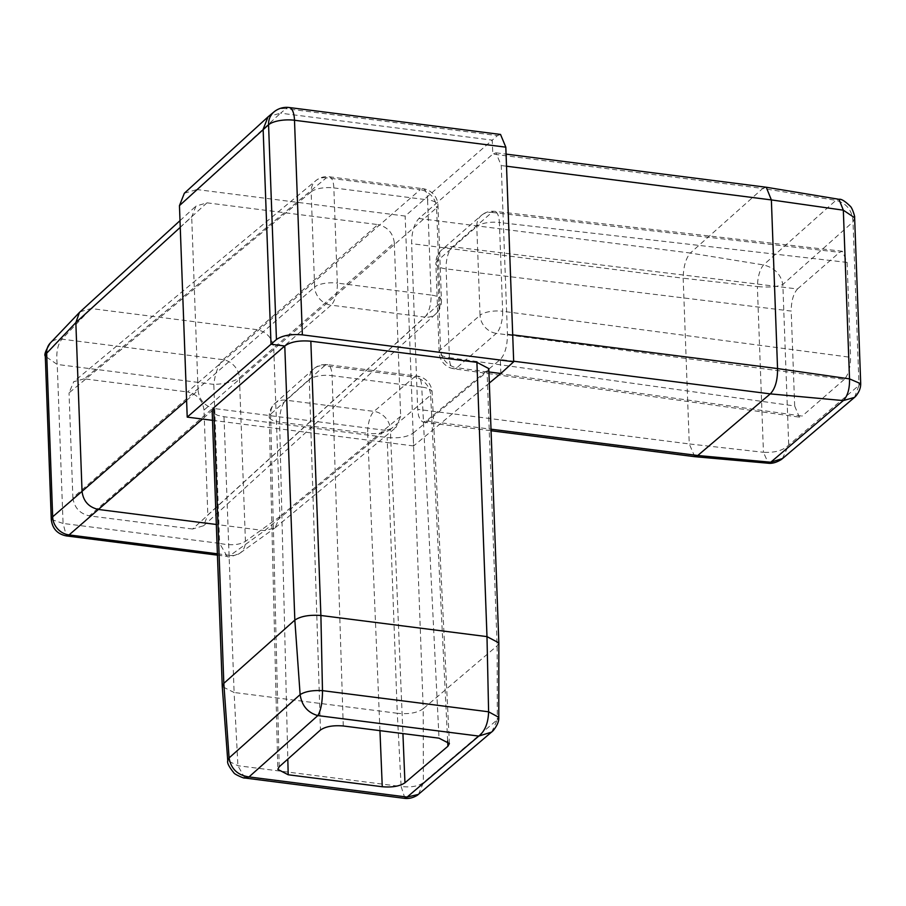 <?xml version="1.0" encoding="UTF-8"?>
<svg xmlns="http://www.w3.org/2000/svg" width="906" height="906" viewBox="0 0 906 906"><rect width="100%" height="100%" fill="white"/><g stroke="black" fill="none" stroke-linecap="round" stroke-linejoin="round"><path stroke-width="0.68" stroke-dasharray="4.53 3.4" d="M244.813 778.016L237.916 765.717L234.099 692.49L222.253 686.578M404.959 798.401L401.143 786.499L237.916 765.717L227.757 760.712M418.493 794.381L423.374 782.637L423.204 708.764L497.122 645.853L498.844 643M491.72 732.071L497.315 719.715L423.374 782.637C418.289 786.317 410.871 787.608 401.143 786.499L397.292 713.26C408.674 714.426 417.304 712.931 423.204 708.764L413.102 433.17C407.213 437.066 398.572 438.515 387.168 437.507L223.997 416.737L217.7 415.356L213.533 413.17L212.14 410.69M782.308 458.742L788.718 445.061L782.829 284.484C780.791 274.156 774.347 267.632 763.498 264.937L690.327 253.034L762.739 188.471L492.785 154.111L418.923 218.482C414.121 223.759 411.686 232.151 411.618 243.657L417.7 409.353L418.561 415.831L420.509 420.305L423.193 422.105L426.352 420.95L500.316 359.523C505.004 354.314 507.383 345.865 507.439 334.189L501.256 165.549L495.967 152.82L492.785 154.111L492.275 140.136L405.163 216.058L196.896 189.547L280.577 113.182L268.527 116.455M418.923 218.482L690.327 253.034C685.785 258.357 683.407 266.749 683.181 278.221L757.371 286.545L763.441 452.287L689.262 443.929L683.181 278.233L411.618 243.657M694.755 456.669L689.262 443.929L417.7 409.353M488.787 368.583L487.077 371.743L413.102 433.17M447.643 740.915L430.633 395.152A17.293 6.376 177.2 0 0 432.128 392.377A17.293 6.376 177.2 0 0 421.743 387.077A17.293 6.625 -82.7 0 0 417.032 376.069A17.293 6.625 -82.7 0 0 414.257 377.134L324.608 365.718L285.934 400.18L373.997 411.392L414.257 377.134A17.293 14.621 49.6 0 1 430.633 395.152L390.373 429.421L402.921 733.577M343.261 725.978L332.094 375.662A17.293 6.501 178.2 0 0 309.286 379.705L320.452 730.021M456.873 367.734A17.293 6.704 98 0 1 454.019 368.787A17.293 6.704 98 0 1 449.376 357.655L794.675 405.979L799.364 417.122L802.172 416.069L456.873 367.734L496.341 333.374L844.279 379.41C848.401 374.767 850.508 367.394 850.587 357.315L502.649 311.279A17.293 6.444 97.5 0 1 496.341 333.374A17.293 14.677 49 0 1 480.044 315.277A17.293 6.308 -2.1 0 1 502.649 311.279L499.399 222.502A17.293 6.308 177.9 0 0 476.783 226.511L480.044 315.277L440.565 349.648A17.293 6.308 177.9 0 0 439.138 352.298A17.293 6.308 177.9 0 0 449.376 357.655L446.126 268.889A17.293 6.806 97 0 1 452.434 246.783A17.293 14.677 49 0 0 441.811 249.852A17.293 14.677 49 0 0 437.315 260.883L476.783 226.511A17.293 14.677 49 0 1 481.279 215.492L441.811 249.852A17.293 17.293 0 0 0 435.877 263.533A17.293 6.308 -2.1 0 1 437.315 260.883L440.565 349.648A17.293 14.677 49 0 0 456.873 367.734M80.056 311.834L91.11 308.538L257.293 329.705C266.794 332.015 272.276 338.051 273.725 347.802L279.909 516.567L275.13 527.824L264.665 530.633L216.308 524.472M279.909 516.567L245.435 541.346C239.388 545.05 230.792 545.729 219.637 543.374L227.112 556.386L230.192 555.412A17.293 14.643 54.3 0 0 239.931 553.17A17.293 14.643 54.3 0 0 245.435 541.346L239.444 377.768A17.293 14.202 48.8 0 0 223.012 359.671L61.914 339.161L91.098 308.538L206.953 202.831L195.979 206.081L191.698 216.908L180.249 227.349M217.383 553.793L230.192 555.412L264.665 530.633L385.424 430.339L395.967 427.473L400.679 416.262L394.314 242.706L239.444 377.768C233.442 381.811 224.903 384.019 213.816 384.393L219.637 543.374L63.069 523.442L57.237 364.461C55.934 353.046 57.497 344.608 61.914 339.161A17.293 14.666 43.6 0 0 50.226 343.102M192.582 529.013L89.32 515.865L331.075 305.163L424.835 317.1L192.582 529.013L203.567 525.763L207.836 514.936L440.09 303.023L436.59 207.825L203.997 410.078L207.836 514.936M203.997 410.078C202.627 400.248 197.157 394.212 187.553 391.97L420.158 189.716L326.409 177.78L84.303 378.833L187.553 391.97M84.303 378.833L73.76 381.686L69.037 392.898L311.143 191.857L314.642 287.055L72.888 497.756L69.037 392.898M72.888 497.756C74.247 507.587 79.728 513.623 89.32 515.865M500.837 373.499L500.316 359.523L513.668 361.222M489.319 383.057L413.6 445.933L405.163 216.058M212.491 420.327L413.6 445.933M498.787 717.337L497.315 719.715L497.134 645.853L487.077 371.743L488.912 371.97M766.08 187.214L762.739 188.471L835.932 200.351L763.498 264.937C759.783 269.558 757.733 276.76 757.371 286.545C768.639 287.576 777.122 286.896 782.829 284.484L853.022 221.902C852.263 210.339 846.566 203.159 835.932 200.351L839.013 199.309M854.539 397.383L859.013 385.333L788.718 445.061C783.169 450.509 774.755 452.909 763.441 452.287L768.333 463.238M860.7 383.385L859.013 385.333L853.022 221.902L854.63 217.791M842.365 251.256L494.608 211.347A17.293 17.293 0 0 0 481.279 215.492A17.293 14.677 49 0 1 491.901 212.423A17.293 6.557 96.5 0 1 494.608 211.347A17.293 6.557 96.5 0 1 499.399 222.502L847.11 262.4L842.365 251.256L839.613 252.321L491.901 212.423L452.434 246.783L797.507 288.98C793.384 293.623 791.289 300.996 791.198 311.075L446.126 268.889A17.293 6.308 -2.1 0 1 435.877 263.533L439.138 352.298A17.293 17.293 0 0 0 454.019 368.787L799.364 417.122M385.424 430.339L214.496 408.572L202.446 419.059M186.602 400.441L198.063 390.463L191.698 216.908M206.953 202.831L377.881 224.597L223.012 359.671C218.233 365.107 215.164 373.351 213.816 384.393L57.237 364.461L45.3 356.217M394.314 242.706C392.955 232.876 387.474 226.84 377.881 224.597M217.429 555.152L227.112 556.386C227.938 557.666 232.219 556.59 239.931 553.17A17.293 14.643 54.3 0 0 239.943 553.17L274.45 528.345M198.063 390.463C199.422 400.305 204.903 406.341 214.496 408.572M51.28 519.421L63.069 523.442L66.387 535.922M223.997 416.737L234.11 692.49L397.281 713.26L387.168 437.507M279.195 766.793L270.611 414.167A17.293 6.24 178.6 0 0 269.229 416.692A17.293 6.24 178.6 0 0 279.614 422.139L287.814 759.103M379.954 730.655L367.689 433.351A17.293 6.127 177.6 0 0 390.373 429.421A17.293 14.621 49.6 0 0 373.997 411.392A17.293 6.625 97.3 0 0 367.689 433.351L279.614 422.139A17.293 6.625 -82.7 0 1 285.934 400.18A17.293 14.734 48.3 0 0 275.016 403.363A17.293 14.734 48.3 0 0 270.611 414.167L309.286 379.705A17.293 14.734 48.3 0 1 313.691 368.901L275.016 403.363A17.293 17.293 0 0 0 269.229 416.692L277.814 769.364M289.105 107.52A19.762 7.576 97.3 0 0 286.002 108.686L497.485 135.606L492.275 140.136L280.577 113.182L286.002 108.686A19.762 16.772 50.3 0 0 273.974 111.925M184.337 193.25L196.896 189.547M497.485 135.606L500.531 134.439M797.507 288.98L839.613 252.321M794.675 405.979L791.198 311.075M844.279 379.41L802.172 416.069M847.11 262.4L850.587 357.315M507.439 334.189L512.705 334.858M426.352 420.95L491.007 429.184M400.679 416.262L279.909 516.556M337.326 283.114L333.838 187.916L427.587 199.852L431.075 295.05L337.326 283.114A17.293 6.625 97.3 0 1 331.075 305.163A17.293 14.564 -131.1 0 1 314.642 287.055A17.293 6.308 177.9 0 1 337.326 283.114M203.567 525.763L435.831 313.838A17.293 17.293 0 0 0 441.46 300.43A17.293 6.308 177.9 0 1 440.09 303.023A17.293 14.677 -132.4 0 1 435.831 313.838A17.293 14.677 -132.4 0 1 424.835 317.1A17.293 6.625 -82.7 0 0 431.075 295.05A17.293 6.308 177.9 0 1 441.46 300.43L437.972 205.22A17.293 6.308 177.9 0 0 427.587 199.852A17.293 6.625 97.3 0 0 422.875 188.697L329.116 176.761A17.293 6.625 -82.7 0 0 326.409 177.78A17.293 14.677 -129.7 0 0 315.888 180.622A17.293 14.677 -129.7 0 0 311.143 191.857A17.293 6.308 177.9 0 1 333.838 187.916A17.293 6.625 -82.7 0 0 329.116 176.761A17.293 17.293 0 0 0 315.888 180.622L73.76 381.686M436.59 207.825A17.293 6.308 177.9 0 0 437.972 205.22A17.293 17.293 0 0 0 422.875 188.697A17.293 6.625 97.3 0 0 420.158 189.716A17.293 14.79 -131 0 1 436.59 207.825M449.399 743.52L432.128 392.377A17.293 17.293 0 0 0 417.032 376.069L327.383 364.654A17.293 17.293 0 0 0 313.691 368.901A17.293 14.734 48.3 0 1 324.608 365.718A17.293 6.625 97.3 0 1 327.383 364.654A17.293 6.625 97.3 0 1 332.094 375.662L421.743 387.077L439.014 738.175M506.522 166.217L501.256 165.549M423.181 422.105L491.063 430.746M180.011 220.645L195.979 206.081M275.13 527.824L395.967 427.473M495.967 152.82L506.08 154.111"/><path stroke-width="1.36" d="M248.991 776.929L244.314 777.937C245.186 778.922 234.144 774.29 233.816 772.739C228.958 766.782 226.942 762.773 227.757 760.712L229.093 757.903C230.973 768.866 237.61 775.208 248.991 776.929L407.122 797.065L405.288 798.435C409.308 798.764 413.329 797.688 417.372 795.242L493.091 730.768C497.201 725.627 499.104 721.153 498.787 717.337L498.844 642.875L486.986 636.624L320.894 615.48L322.479 690.644C322.468 702.071 320.928 710.383 317.836 715.593L248.991 776.929M227.757 760.712L222.253 686.578L223.816 683.373L229.093 757.903L300.124 694.608C301.8 705.683 307.712 712.671 317.836 715.593L478.787 736.08L491.709 732.071M222.253 686.442L212.14 410.52L213.714 407.779L284.778 345.99C290.588 341.811 299.274 340.226 310.837 341.2L320.883 615.48C309.354 614.676 300.667 616.216 294.835 620.1L300.124 694.608C305.175 691.459 312.627 690.134 322.479 690.644L488.606 711.799C488.221 723.124 484.948 731.21 478.787 736.08L407.122 797.065L418.493 794.381M512.705 334.858L777.552 368.572L849.522 378.878L843.327 210.181L771.368 199.92L777.552 368.583C777.665 380.26 775.242 388.685 770.281 393.884L697.756 455.503L694.879 456.692L491.063 430.746M491.007 429.184L697.745 455.503L770.734 462.219L782.591 458.504L781.074 459.67C776.374 462.502 772.127 463.691 768.333 463.238L770.734 462.219L843.271 400.588L770.281 393.884L513.668 361.222M213.714 407.779L223.816 683.373L294.835 620.1L284.778 345.99L271.019 344.235L187.214 417.111L212.491 420.327M310.837 341.2L476.918 362.343L488.787 368.583L498.844 642.875M287.814 759.103L288.199 774.766L277.814 769.364L279.195 766.793L320.452 730.021A17.293 6.308 -2.1 0 1 320.52 729.976C325.684 726.476 333.272 725.151 343.261 725.978L439.014 738.175L449.399 743.52L447.904 746.25L447.643 740.915M505.82 147.168L294.495 120.26L302.366 334.858L513.691 361.754L505.82 147.168L500.531 134.439L289.105 107.52A19.762 19.762 0 0 0 273.974 111.925L268.029 116.885L263.136 129.275L271.019 344.235L276.443 339.512L268.561 124.768L179.456 205.628L184.337 193.25L268.029 116.885M216.308 524.472L98.471 509.466C88.799 507.292 83.318 501.267 82.038 491.369L75.844 322.615L79.434 312.445L180.011 220.645M79.434 312.445L50.226 343.102A17.293 14.666 43.6 0 0 46.67 353.227L52.673 516.805A17.293 15.108 49.1 0 0 69.094 534.914L217.383 553.793M488.912 371.97L500.837 373.499L489.319 383.057M506.08 154.111L766.238 187.236L771.368 199.92L506.522 166.217M843.271 400.588L854.539 397.383L855.638 396.341C859.035 392.287 860.723 388.074 860.7 383.725L849.522 378.878C849.726 388.867 847.642 396.103 843.271 400.588M766.238 187.236L838.979 199.297L843.327 210.181L854.63 217.78L860.7 383.385M202.446 419.059L69.094 534.914L66.387 535.922C57.327 534.076 52.299 528.56 51.28 519.398L52.673 516.805L82.038 491.369M51.28 519.398L45.3 356.217L46.67 353.227L75.844 322.604L180.249 227.349M498.787 717.337L488.606 711.799L486.986 636.624L476.918 362.343M402.921 733.577L404.948 782.795L447.904 746.25M404.948 782.795C399.75 786.261 392.185 787.574 382.264 786.736L379.954 730.655M288.199 774.766L382.264 786.736M302.366 334.858C291.019 333.906 282.378 335.469 276.443 339.512M179.456 205.628L187.214 417.111M513.691 361.754L500.837 373.499M273.974 111.925A19.762 16.772 50.3 0 0 268.561 124.768A19.762 7.214 -2.1 0 1 294.495 120.26A19.762 7.576 97.3 0 0 289.105 107.52M82.038 491.358L186.602 400.441M244.813 778.016L404.959 798.401M768.333 463.238L694.879 456.692M854.528 397.383L782.591 458.504M838.979 199.297C841.221 198.776 844.981 201.098 850.281 206.262C852.331 207.791 855.23 217.485 854.596 217.27L854.63 217.791M217.429 555.152L66.387 535.922M50.226 343.102C45.674 350.452 44.032 354.824 45.3 356.217"/></g></svg>
